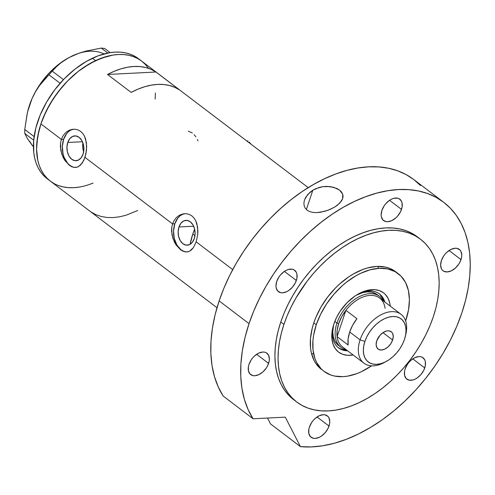 <?xml version="1.0" encoding="UTF-8"?>
<svg xmlns="http://www.w3.org/2000/svg" width="495" height="495" viewBox="0 0 495 495"><rect width="100%" height="100%" fill="white"/><g stroke="black" fill="none" stroke-linecap="round" stroke-linejoin="round"><path stroke-width="0.74" d="M178.961 226.964L193.65 226.215L178.961 226.964L180.953 223.202L183.806 220.9L187.085 220.411L190.297 221.797L192.945 224.86L194.634 229.129L195.098 233.949L194.275 238.596A12.437 8.483 87.1 0 1 187.252 245.198A12.437 8.483 87.1 0 1 178.961 226.964A12.437 8.483 87.1 0 1 185.99 220.362A12.437 8.483 87.1 0 1 194.275 238.596L192.289 242.358L189.437 244.66L186.157 245.149L182.946 243.763L180.298 240.7L178.608 236.431L178.138 231.611L178.961 226.964M82.783 148.401L83.141 150.096L82.603 146.668L82.919 142.913L82.622 144.961M67.759 142.486L82.442 141.737L67.759 142.486L69.746 138.724L72.598 136.428L75.877 135.933L79.089 137.325L81.743 140.382L83.426 144.651L83.896 149.478L83.073 154.118A12.437 8.483 87.1 0 1 76.051 160.72A12.437 8.483 87.1 0 1 67.759 142.486A12.437 8.483 87.1 0 1 74.782 135.884A12.437 8.483 87.1 0 1 83.073 154.118L81.087 157.88L78.235 160.182L74.949 160.677L71.744 159.285L69.09 156.222L67.4 151.953L66.936 147.133L67.759 142.486M74.021 129.189A19.169 13.074 -92.9 0 0 63.614 139.336L61.374 139.448L62.778 136.298L64.709 133.631L67.073 131.522L69.727 130.061L72.561 129.3L75.419 129.263L78.154 129.968L80.654 131.398L82.776 133.483L84.478 136.15L86.427 142.739L86.514 150.183L84.979 157.385L172.576 223.926L173.986 220.776L175.911 218.109L178.274 215.993L180.929 214.539L183.763 213.772L186.627 213.741L189.362 214.446L191.856 215.876L193.984 217.961L195.68 220.621L196.899 223.752L197.895 230.905L197.715 234.661L196.187 241.863L193.366 247.667L191.59 249.74L189.616 251.163L186.708 251.974L182.865 251.157L180.52 249.728L176.158 245L172.922 238.472L171.567 231.091L171.765 227.409L172.576 223.926L84.979 157.385L82.158 163.189L78.408 166.685L76.267 167.409L74.009 167.409L71.664 166.679L69.319 165.25L64.95 160.529L61.72 153.995L60.365 146.613L60.557 142.931L61.374 139.448L40.906 123.905L43.356 117.365L49.748 104.457L57.915 92.188L67.543 81.025L78.266 71.41L83.909 67.295L95.492 60.656L107.093 56.343L112.755 55.112L118.262 54.518L123.552 54.561L128.582 55.248L133.291 56.572L137.647 58.515L141.595 61.058A75.401 47.805 127.2 0 0 40.906 123.905L61.374 139.448L62.778 136.298L64.709 133.631L67.073 131.522L69.727 130.061L72.561 129.3L75.419 129.263L78.154 129.968L80.654 131.398L82.776 133.483L84.478 136.15L85.691 139.274L86.693 146.433L85.932 153.895L83.711 160.529L80.388 165.262L77.362 167.137L74.009 167.409L71.664 166.679L69.319 165.25L64.95 160.529L63.143 157.435L60.767 150.356L60.557 142.931L61.374 139.448L63.614 139.336A19.169 13.074 -92.9 0 0 75.921 167.458M185.229 213.667A19.169 13.074 -92.9 0 0 174.815 223.814L172.576 223.926L173.986 220.776L175.911 218.109L178.274 215.993L180.929 214.539L183.763 213.772L186.627 213.741L189.362 214.446L191.856 215.876L193.984 217.961L195.68 220.621L197.629 227.211L197.715 234.661L196.187 241.863L232.718 269.614L196.187 241.863L193.366 247.667L189.616 251.163L187.475 251.887L185.21 251.887L182.865 251.157L180.52 249.728L176.158 245L174.351 241.913L171.975 234.834L171.765 227.409L172.576 223.926L174.815 223.814A19.169 13.074 -92.9 0 0 187.122 251.936M83.674 151.755L83.141 150.096M155.937 72.016L179.549 89.948A75.401 47.805 127.2 0 0 131.15 92.41L107.539 74.479A75.401 47.805 -52.8 0 1 155.937 72.016L179.549 89.948L174.76 87.312L169.457 85.493L163.721 84.521L157.614 84.41L151.222 85.159L144.62 86.755L137.901 89.187L131.15 92.41L107.539 74.479L155.937 72.016L107.539 74.479L114.289 71.249L121.009 68.824L127.611 67.221L134.003 66.472L140.11 66.584L145.852 67.555L151.148 69.374L155.937 72.016M40.906 123.905A75.401 47.805 127.2 0 0 50.372 181.145L46.864 178.027L43.82 174.351L41.283 170.169L39.278 165.509L37.812 160.423L36.574 149.174L36.816 143.111L38.987 130.42L40.906 123.905M308.23 187.642L138.452 58.67A75.401 47.805 127.2 0 0 92.398 58.243L95.547 60.631A75.401 47.805 -52.8 0 1 141.595 61.058L145.109 64.183L148.147 67.852M155.152 99.149L155.393 93.029M79.212 187.091L73.706 187.685L68.415 187.642M54.326 183.695L50.372 181.145A75.401 47.805 -52.8 0 1 42.081 120.601A75.401 47.805 -52.8 0 1 95.547 60.631L92.398 58.243A75.401 47.805 127.2 0 0 38.932 118.212A75.401 47.805 127.2 0 0 47.223 178.757L217.002 307.729M91.123 212.039L95.912 214.681L101.209 216.501L106.951 217.466L113.058 217.583L119.45 216.835L126.046 215.232L137.666 210.542M184.771 213.722L182.278 214.471L179.951 215.919L177.878 218.017L174.815 223.814L173.547 230.973L174.265 238.411L176.87 244.988L180.953 249.709L183.367 251.132M73.569 129.244L71.076 129.993L68.749 131.441L66.677 133.539L63.614 139.336L62.339 146.495L63.063 153.933L64.146 157.398L67.555 163.158L69.752 165.231L72.165 166.654M192.301 132.951L188.36 131.156M195.896 136.88L194.189 134.683M197.981 140.871L197.369 139.466M110.144 52.637L104.662 48.473L110.144 52.637M33.425 146.848L27.392 138.557L24.781 133.452L33.709 140.233L24.781 133.452L24.75 129.473L27.176 113.621L29.273 105.93L32.088 98.511L35.535 91.717L39.569 85.505L48.925 74.757L60.112 83.259L48.925 74.757L56.226 66.936L60.792 62.927L66.033 59.264L72.029 56.022L78.742 53.274L85.907 51.09L101.265 48.077L107.805 53.045L101.265 48.077L104.662 48.473L101.265 48.077L85.907 51.09L78.742 53.274L68.502 57.822A58.787 37.274 127.2 0 0 68.403 57.878A58.787 37.274 127.2 0 0 32.088 98.511L35.535 91.717L39.569 85.505L44.086 79.856L56.226 66.936L60.792 62.927L68.502 57.822L60.056 63.28L54.332 67.97L48.918 73.26L43.907 79.058L39.377 85.276L35.417 91.798L32.088 98.511A58.787 37.274 127.2 0 0 27.677 111.486L32.088 98.511L29.453 105.305L27.547 112.062M29.712 141.391L32.429 145.654L27.392 138.557L24.781 133.452L24.75 129.473L34.136 136.601L24.75 129.473L27.404 112.643M63.428 79.633L52.291 71.175L63.428 79.633M104.012 53.93A58.787 37.274 127.2 0 0 72.029 56.022M90.597 184.029L93.041 183.07A75.401 47.805 -52.8 0 1 50.372 181.145M141.632 61.083L137.684 58.534L133.334 56.585L128.626 55.261L123.602 54.568L118.311 54.512L112.811 55.106L101.37 58.175L89.725 63.669L78.315 71.367L67.592 80.982L62.611 86.39L53.664 98.152L46.344 110.8L40.93 123.843L37.632 136.781L36.574 149.119L37.799 160.38L39.26 165.466L41.264 170.125L43.795 174.314L46.833 177.99L50.342 181.121L54.289 183.67M58.633 185.619L63.341 186.949L68.366 187.636L73.656 187.692M148.172 67.889L145.14 64.214M138.482 58.695L134.535 56.139L130.185 54.196L125.476 52.866L120.452 52.173L115.168 52.123L109.661 52.711L98.22 55.786L86.575 61.281L75.172 68.978L64.443 78.587L54.809 89.743L46.635 102.007L40.237 114.914L35.857 127.97L33.672 140.667L33.753 152.522L34.656 157.985L36.11 163.072L38.115 167.737L40.652 171.926L43.684 175.601L47.192 178.732M333.067 326.706A33.87 21.471 127.2 0 0 347.725 350.862A33.87 21.471 -52.8 0 1 338.543 347.898A33.87 21.471 -52.8 0 1 333.067 326.706M353.145 354.977A37.193 23.581 -52.8 0 1 332.801 327.746A37.193 23.581 -52.8 0 1 333.915 323.866L336.581 317.431L340.189 311.194L347.051 302.717L355.125 295.942L360.836 292.669L366.554 290.54L374.678 289.662L379.479 290.658L383.575 292.867L385.308 294.407L388.055 298.281L389.769 303.089L390.252 306.127A37.193 23.581 -52.8 0 0 358.566 293.832A37.193 23.581 -52.8 0 0 333.915 323.866L331.891 333.339L331.941 339.186L333.11 344.384L335.35 348.746L338.58 352.1L342.676 354.315L347.478 355.305L353.145 354.977M340.962 347.329A31.952 20.258 -52.8 0 1 336.953 323.074L334.799 321.434L336.953 323.074A31.952 20.258 -52.8 0 1 379.622 296.443A31.952 20.258 -52.8 0 1 383.365 300.892A31.952 20.258 127.2 0 0 359.945 296.338A31.952 20.258 127.2 0 0 336.953 323.074A31.952 20.258 127.2 0 0 346.253 349.742A31.952 20.258 -52.8 0 1 340.962 347.329L338.605 345.535A31.952 20.258 -52.8 0 1 333.55 325.005L332.758 331.984L333.284 336.755L334.756 340.882L337.114 344.211L338.679 345.59M338.005 347.465A33.87 21.471 127.2 0 0 346.624 350.027L343.289 349.668M192.803 233.999L194.956 235.632L192.803 233.999A66.46 42.137 127.2 0 0 190.099 244.307L192.803 233.999L194.622 229.067A66.46 42.137 127.2 0 0 192.803 233.999M377.914 266.39A61.343 38.895 -52.8 0 1 378.366 268.364M398.184 273.636L392.498 269.688L388.959 268.104L385.129 267.028L376.732 266.434L367.643 267.919L362.946 269.428L353.473 273.908L348.783 276.829L339.743 283.913L335.468 288.003L327.634 297.08L320.989 307.061L315.791 317.567L313.799 322.889A61.343 38.895 -52.8 0 0 321.496 369.456L316.169 363.93L314.108 360.521L311.281 352.601L310.544 348.152L310.47 338.512L312.24 328.185L313.799 322.889L316.274 324.763A61.343 38.895 -52.8 0 1 398.184 273.636A61.343 38.895 -52.8 0 1 405.888 320.203A61.343 38.895 -52.8 0 1 405.64 320.927L408.561 309.678L409.414 299.648L408.406 290.491L405.578 282.565L401.043 276.173L394.973 271.563L387.597 268.909L379.207 268.315L370.111 269.8L360.676 273.308L355.942 275.783L346.667 282.057L342.212 285.788L333.89 294.284L326.62 303.862L320.667 314.152L316.274 324.763L313.799 322.889A61.343 38.895 -52.8 0 1 395.715 271.755A61.343 38.895 -52.8 0 1 396.922 272.733M371.528 365.83A61.343 38.895 -52.8 0 1 323.971 371.33A61.343 38.895 -52.8 0 1 316.274 324.763L313.595 335.288L312.939 340.393L313.019 350.033L314.944 358.615L316.577 362.402L321.113 368.794L323.971 371.33L330.728 374.987L334.558 376.058L342.955 376.658L347.434 376.169L356.74 373.663L361.48 371.658L371.528 365.83M313.576 353.653A61.343 38.895 -52.8 0 1 311.559 353.746M379.993 294.525L382.499 298.052L383.736 301.177A33.87 21.471 127.2 0 0 378.96 293.554M357.637 294.364A33.87 21.471 -52.8 0 1 379.517 293.962A33.87 21.471 -52.8 0 1 384.838 302.012A33.87 21.471 127.2 0 0 357.637 294.364M379.622 296.443L377.258 294.649A31.952 20.258 -52.8 0 0 356.128 295.286L362.637 292.65L367.37 291.877L371.745 292.186L375.581 293.572L377.339 294.711M377.258 294.649A31.952 20.258 -52.8 0 1 378.384 295.614M385.568 361.796A30.671 19.447 -52.8 0 1 363.93 363.169A30.671 19.447 -52.8 0 1 360.082 339.886L364.902 341.426A27.095 17.177 -52.8 0 1 391.508 316.596A27.095 17.177 -52.8 0 1 405.287 336.588A27.095 17.177 -52.8 0 1 404.477 339.409L405.659 334.762L406.036 330.332L405.591 326.292L404.341 322.789L402.342 319.968L399.657 317.926L396.402 316.757L392.696 316.491L388.68 317.153L384.51 318.7L380.352 321.088L376.355 324.213L372.679 327.962L369.468 332.195L366.838 336.742L364.902 341.426L363.72 346.073L363.342 350.503L363.788 354.55L365.032 358.052L367.036 360.874L369.722 362.909L372.976 364.079L376.683 364.345L380.698 363.689L384.869 362.136L389.027 359.754L393.024 356.623L396.693 352.873L399.911 348.647L402.534 344.099L404.477 339.409A27.095 17.177 -52.8 0 1 386.521 361.294A27.095 17.177 -52.8 0 1 364.902 341.426L360.082 339.886A30.671 19.447 -52.8 0 1 401.037 314.319A30.671 19.447 -52.8 0 1 405.516 335.53A30.671 19.447 127.2 0 0 405.807 334.403A30.671 19.447 127.2 0 0 390.202 311.776A30.671 19.447 127.2 0 0 360.082 339.886L349.693 331.996L360.082 339.886A30.671 19.447 127.2 0 0 384.559 362.377L386.521 361.294M392.622 340.015A10.865 6.887 -52.8 0 1 378.118 349.068A10.865 6.887 -52.8 0 1 376.757 340.82L379.875 335.424L382.951 332.665L392.622 340.015L390.79 343.716L388.031 346.915L384.757 349.13L381.478 350.014L378.687 349.439L376.806 347.49L376.132 344.464L376.757 340.82A10.865 6.887 -52.8 0 1 391.26 331.768A10.865 6.887 -52.8 0 1 392.622 340.015L382.951 332.665L386.292 331.087L387.901 330.827L389.386 330.932L391.768 332.219L392.572 333.352L393.247 336.377L392.622 340.015M401.037 314.319L379.634 298.058A30.671 19.447 127.2 0 0 345.9 310.322L356.92 318.693A30.671 19.447 127.2 0 0 349.693 331.996A30.671 19.447 127.2 0 0 348.115 345.009L337.095 336.637L345.9 310.322L356.92 318.693L352.681 325.159L349.693 331.996L348.134 338.753L348.115 345.009L337.095 336.637A30.671 19.447 -52.8 0 1 338.673 323.625A30.671 19.447 -52.8 0 1 345.9 310.322A30.671 19.447 -52.8 0 1 370.142 295.397A30.671 19.447 -52.8 0 1 385.067 308.329M337.095 336.637L345.9 310.322L341.668 316.788L338.673 323.625L336.953 323.074L338.673 323.625L337.12 330.382L337.095 336.637A30.671 19.447 127.2 0 0 342.521 346.908L363.93 363.169M342.701 198.582L339.861 203.03L334.849 206.972L329.961 209.484L324.522 211.384L316.955 212.615L313.279 212.473L309.92 211.693L307.135 210.214L305.161 208.104L304.097 205.555L303.918 202.777L304.512 199.943L307.63 194.603L312.815 190.228L306.349 209.546L312.815 190.228L315.897 188.626L322.858 186.658L330.239 186.596L336.878 188.484L339.49 190.049L341.457 191.936L342.664 194.052L343.078 196.292L342.701 198.582L341.6 200.852L337.571 205.085L334.849 206.972L328.204 210.189L320.76 212.213L316.955 212.615L313.279 212.473L309.92 211.693L307.135 210.214L305.161 208.104L304.097 205.555L303.918 202.777L304.512 199.943L305.786 197.183L310 192.258L312.815 190.228L319.256 187.419L322.858 186.658L326.552 186.374L333.729 187.308L339.49 190.049L342.664 194.052L342.689 198.637M293.615 399.632L288.851 395.394L284.73 390.419L281.29 384.745L278.567 378.428L276.581 371.535L275.356 364.128L274.904 356.276L275.226 348.059L276.321 339.558L278.178 330.846L280.783 322.016A102.242 64.82 127.2 0 0 293.609 399.632L296.759 402.02A102.242 64.82 -52.8 0 1 283.926 324.404L280.783 322.016L284.099 313.149L288.109 304.326L292.768 295.645L298.027 287.174L303.837 279.007L310.148 271.217L316.899 263.878L324.015 257.06L331.433 250.835L339.087 245.254L346.896 240.384L354.791 236.257L362.693 232.922L370.52 230.404L378.205 228.733L385.667 227.929L392.844 227.991L399.657 228.925L406.049 230.713L411.945 233.349L417.304 236.796A102.242 64.82 127.2 0 0 280.783 322.016L283.926 324.404A102.242 64.82 -52.8 0 1 420.453 239.19A102.242 64.82 -52.8 0 1 433.286 316.806A102.242 64.82 -52.8 0 1 296.759 402.02L302.117 405.473L308.02 408.109L314.412 409.897L321.224 410.831L328.395 410.893L335.864 410.083L343.549 408.418L351.376 405.9L359.277 402.565L367.166 398.438L374.981 393.562L382.629 387.987L390.054 381.763L397.169 374.944L403.92 367.606L410.225 359.815L416.041 351.648L421.301 343.177L425.96 334.49L429.963 325.673L433.286 316.806L435.885 307.977L437.747 299.265L438.842 290.763L439.164 282.546L438.706 274.694L437.481 267.288L435.501 260.389L432.772 254.077L429.338 248.403L425.217 243.422L420.453 239.19L415.095 235.738L409.192 233.108L402.806 231.314L395.994 230.385L388.816 230.324L381.354 231.128L373.669 232.799L365.836 235.311L357.941 238.646L350.045 242.773L342.237 247.649L334.583 253.223L327.164 259.454L320.042 266.267L313.298 273.605L306.987 281.395L295.911 298.033L291.258 306.721L287.249 315.538L283.926 324.404L281.327 333.24L279.471 341.946L278.376 350.454L278.054 358.671L278.506 366.517L279.731 373.929L281.717 380.822L284.439 387.133L287.88 392.807L292.001 397.788L296.765 402.02M223.196 396.068L253.1 418.782A145.697 92.373 -52.8 0 1 249.041 323.631L219.137 300.911A145.697 92.373 127.2 0 0 223.196 396.068L253.1 418.782L285.269 417.149L300.434 446.639L270.53 423.918L267.51 418.052L270.53 423.918L300.434 446.639L311.336 446.923L322.728 445.772L334.49 443.211L346.475 439.263L358.566 433.966L370.619 427.389L382.505 419.599L394.094 410.689L405.25 400.746L415.856 389.887L425.793 378.236L434.944 365.923L443.217 353.071L450.512 339.836L456.755 326.366L461.878 312.797A145.697 92.373 -52.8 0 1 300.434 446.639L285.269 417.149L253.1 418.782L248.144 409.643L244.412 399.459L241.944 388.346L240.768 376.435L240.898 363.868L242.333 350.776L245.062 337.312L249.041 323.631A145.697 92.373 -52.8 0 1 443.594 202.201A145.697 92.373 -52.8 0 1 461.878 312.797L465.585 300.211L468.233 287.805L469.792 275.684L470.25 263.977L469.607 252.79L467.855 242.234L465.028 232.409L461.148 223.412L456.248 215.325L450.376 208.234L443.588 202.195L435.953 197.276L427.544 193.526L418.442 190.971L408.734 189.647L398.506 189.56L387.87 190.705L376.918 193.087L365.762 196.67L354.507 201.422L343.258 207.3L332.133 214.248L321.224 222.199L310.65 231.072L300.508 240.78L290.893 251.237L281.903 262.344L273.617 273.983L266.118 286.048L259.485 298.429L253.774 310.996L249.041 323.631L219.137 300.911L215.152 314.591L212.429 328.055L210.994 341.148L210.864 353.721L212.039 365.626L214.508 376.738L218.239 386.923L223.196 396.068M420.472 185.514L413.684 179.481A145.697 92.373 127.2 0 0 219.137 300.911L223.87 288.276L229.581 275.709L236.214 263.334L243.713 251.262L251.992 239.623L260.989 228.523L270.604 218.066L280.745 208.352L291.32 199.479L302.222 191.528L313.354 184.585L324.602 178.707L335.857 173.949L347.014 170.367L357.965 167.991L368.602 166.84L378.824 166.926L388.538 168.257L397.64 170.806L406.049 174.562L413.684 179.481L443.594 202.201M309.406 427.055A13.421 8.508 -52.8 0 1 327.325 415.874A13.421 8.508 -52.8 0 1 329.008 426.059L317.06 416.982L329.008 426.059A13.421 8.508 -52.8 0 1 311.089 437.246A13.421 8.508 -52.8 0 1 309.406 427.055L311.671 422.482L313.261 420.391L315.08 418.529L319.12 415.8L323.173 414.705L325.011 414.841L327.95 416.425L328.94 417.823L329.781 421.561L329.596 423.757L328.049 428.379L325.153 432.729L321.36 436.132L319.294 437.314L315.241 438.409L313.409 438.279L310.464 436.689L308.855 433.558L308.824 429.357L309.406 427.055M248.991 364.388A13.421 8.508 -52.8 0 1 266.91 353.201A13.421 8.508 -52.8 0 1 268.593 363.392L256.645 354.315L268.593 363.392A13.421 8.508 -52.8 0 1 250.674 374.573A13.421 8.508 -52.8 0 1 248.991 364.388L251.256 359.815L252.846 357.718L254.665 355.862L258.706 353.133L262.758 352.038L264.596 352.168L266.211 352.749L268.531 355.156L269.367 358.894L269.181 361.09L267.634 365.712L266.335 367.964L262.919 371.918L258.879 374.647L254.826 375.742L252.995 375.612L250.049 374.022L248.44 370.885L248.41 366.69L248.991 364.388M276.736 281.463A13.421 8.508 -52.8 0 1 294.655 270.282A13.421 8.508 -52.8 0 1 296.338 280.467L284.39 271.39L296.338 280.467A13.421 8.508 -52.8 0 1 278.419 291.654A13.421 8.508 -52.8 0 1 276.736 281.463L279.001 276.891L280.591 274.799L284.39 271.39L286.45 270.208L288.517 269.441L292.341 269.249L293.956 269.831L296.276 272.238L296.895 273.97L296.926 278.165L295.379 282.787L292.483 287.137L288.69 290.54L286.63 291.722L282.577 292.817L280.739 292.687L277.794 291.097L276.185 287.966L275.969 285.962L276.736 281.463M381.911 210.369A13.421 8.508 -52.8 0 1 399.83 199.188A13.421 8.508 -52.8 0 1 401.513 209.373L389.565 200.296L401.513 209.373A13.421 8.508 -52.8 0 1 383.594 220.56A13.421 8.508 -52.8 0 1 381.911 210.369L384.17 205.796L385.766 203.705L389.559 200.296L391.625 199.114L393.686 198.347L397.51 198.155L399.125 198.73L401.445 201.137L402.064 202.876L402.095 207.071L400.548 211.693L397.658 216.043L395.839 217.899L391.799 220.628L387.746 221.723L385.908 221.593L382.969 220.003L381.36 216.872L381.138 214.867L381.911 210.369M441.392 260.593A13.421 8.508 -52.8 0 1 459.311 249.406A13.421 8.508 -52.8 0 1 460.993 259.597L449.045 250.519L460.993 259.597A13.421 8.508 -52.8 0 1 443.075 270.777A13.421 8.508 -52.8 0 1 441.392 260.593L443.656 256.02L445.246 253.923L447.065 252.066L451.106 249.338L455.159 248.243L456.996 248.372L459.935 249.963L460.925 251.361L461.767 255.098L461.581 257.295L460.034 261.917L458.729 264.169L455.32 268.123L451.279 270.852L447.226 271.941L443.78 271.235L442.45 270.227L441.46 268.828L440.618 265.091L441.392 260.593M405.139 368.936A13.421 8.508 -52.8 0 1 423.058 357.749A13.421 8.508 -52.8 0 1 424.741 367.94L412.793 358.863L424.741 367.94A13.421 8.508 -52.8 0 1 406.822 379.121A13.421 8.508 -52.8 0 1 405.139 368.936L407.404 364.363L408.994 362.266L410.813 360.41L414.853 357.681L418.906 356.586L420.744 356.716L422.359 357.297L424.679 359.704L425.298 361.437L425.329 365.638L423.782 370.26L420.892 374.604L417.093 378.013L415.033 379.195L412.966 379.962L409.142 380.154L406.203 378.564L404.588 375.433L404.557 371.238L405.139 368.936M418.85 238.033A102.242 64.82 127.2 0 0 417.31 236.802L420.453 239.19M249.87 142.647L249.431 142.152L249.87 142.647M250.489 143.389L250.946 144.181L250.489 143.389M405.807 334.403L405.287 336.588M246.795 140.976L247.958 140.914"/></g></svg>
